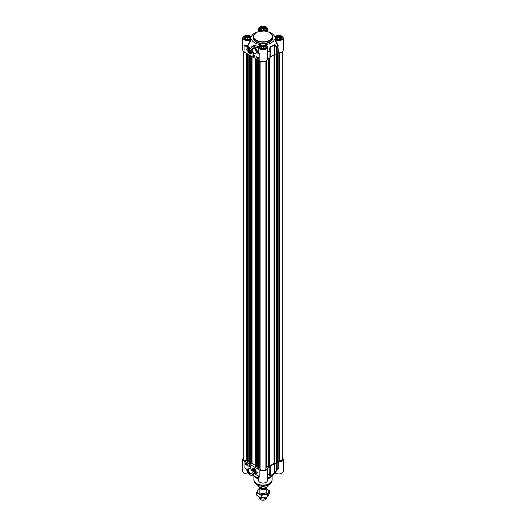 <?xml version="1.0" encoding="UTF-8"?>
<svg xmlns="http://www.w3.org/2000/svg" width="526" height="526" viewBox="0 0 526 526"><rect width="100%" height="100%" fill="white"/><g stroke="black" fill="none" stroke-linecap="round" stroke-linejoin="round"><path stroke-width="0.79" d="M278.293 52.672L277.965 45.815A15.649 9.034 180 0 1 277.09 47.097L276.696 47.478L276.696 54.224L277.156 54.066A15.721 9.073 0 0 0 278.037 52.764L278.293 52.672A4.438 2.564 0 0 0 283.218 50.121L283.218 37.977A4.438 2.564 180 0 1 279.983 40.443A4.438 2.564 180 0 1 274.993 39.312L274.533 39.305L278.037 46.018L278.037 52.764M274.638 36.728L274.533 36.642A11.756 6.792 0 0 0 273.605 35.038A11.756 6.792 0 0 0 268.53 31.981M265.545 44.986L265.308 44.631A11.756 6.792 0 0 0 274.533 39.305M267.438 58.873L267.438 50.522M277.156 54.066L277.156 47.32A0.48 0.355 -140.1 0 0 277.09 47.097L274.408 44.44A13.485 7.785 180 0 1 270.2 46.873L269.733 48.063L269.805 51.305A15.649 9.034 180 0 1 267.576 51.811L267.438 51.824M258.562 52.212L257.234 52.863L259.864 54.382L258.799 53.008A4.438 2.564 180 0 1 258.562 52.212L258.562 47.084A4.438 2.564 180 0 1 260.686 44.901L260.455 44.986M276.696 54.224L274.894 54.171L274.894 45.229L276.696 47.478L277.156 47.32A15.721 9.073 0 0 0 278.037 46.018L278.293 45.92M248.528 49.437A2.4 1.387 60 0 1 248.568 49.418A2.4 1.387 60 0 1 249.061 49.306M249.594 53.665A2.538 1.466 -120 0 0 251.27 53.297A2.538 1.466 -120 0 0 250.863 50.858A2.538 1.466 -120 0 0 248.956 49.286A2.538 1.466 -120 0 0 247.831 50.95A2.538 1.466 -120 0 0 249.594 53.665M251.31 53.198A2.4 1.387 60 0 1 250.961 53.573A2.4 1.387 60 0 1 250.928 53.593M256.28 52.113A2.748 1.585 60 0 1 255.721 53.185A2.748 1.585 60 0 1 254.347 53.047A2.748 1.585 60 0 1 252.552 50.627A2.748 1.585 60 0 1 252.973 48.431A2.748 1.585 60 0 1 254.183 48.477M254.005 53.639A3.228 1.861 -120 0 0 256.287 52.324A3.228 1.861 -120 0 0 254.005 48.372A3.228 1.861 -120 0 0 251.724 49.687A3.228 1.861 -120 0 0 254.005 53.639M267.583 58.8A15.721 9.073 0 0 0 269.838 58.294L270.108 51.311M274.408 44.44A0.48 0.329 -132.5 0 1 274.467 44.664L274.467 54.303A13.558 7.831 180 0 1 270.233 56.742L270.233 47.11A13.558 7.831 0 0 0 274.467 44.664L274.894 45.229L275.282 44.861M267.438 52.12L267.583 52.054A15.721 9.073 0 0 0 269.838 51.548L270.009 47.984M270.108 58.044L270.2 46.873M270.108 51.298A0.48 0.48 0 0 0 270.108 51.285L269.838 58.294M276.88 462.617L276.301 463.084L274.473 463.025L274.473 54.296L274.894 54.171M257.477 31.981A11.756 6.792 0 0 0 252.395 35.038A11.756 6.792 0 0 0 251.467 36.642L251.362 36.728M258.325 52.291A4.681 2.702 0 0 0 258.568 53.244L257.569 52.666A4.8 2.768 -120 0 0 255.399 47.951A4.8 2.768 -120 0 0 251.776 46.748A4.8 2.768 -120 0 0 250.863 48.162L250.534 48.635L245.708 45.821A4.681 2.702 0 0 0 247.707 45.953L251.467 39.305L251.007 39.312L247.68 45.617A4.438 2.564 180 0 1 244.077 44.881L245.537 46.117L245.708 45.821L244.077 44.881L244.077 51.936L259.864 61.042A4.438 2.564 0 0 0 264.696 61.601A4.438 2.564 0 0 0 267.438 59.234L267.438 47.084A4.438 2.564 180 0 1 263 49.648A4.438 2.564 180 0 1 258.562 47.084M250.823 48.116L250.6 48.523A15.576 8.995 180 0 1 248.108 45.716L247.877 45.512M245.537 46.117L248.831 48.017L249.002 47.721A15.99 9.231 0 0 1 247.707 45.953L247.68 45.617M250.494 48.819L248.831 48.017M256.721 56.683L258.759 57.86L258.759 59.234L256.721 58.057L256.721 56.683M252.986 54.533L255.025 55.703L255.025 57.078L252.986 55.901L252.986 54.533M246.543 49.825A4.175 2.413 60 0 1 247.378 48.385A4.175 2.413 60 0 1 249.278 48.491A3.597 2.078 -120 0 0 247.792 48.477A3.597 2.078 -120 0 0 247.049 50.121L246.543 49.825L247.056 49.931M258.799 53.008L259.864 54.382L259.864 61.042M258.562 47.682L257.214 46.288L255.439 45.538L253.683 45.611L251.934 46.663M251.467 39.305A11.756 6.792 0 0 0 260.692 44.631L260.686 44.901M258.785 48.589L258.154 52.33M265.314 44.901L265.314 44.901A4.438 2.564 180 0 1 267.438 47.084M278.188 45.611L274.993 39.312M274.993 36.636L274.533 36.642L274.993 36.636A4.438 2.564 180 0 1 279.983 35.505A4.438 2.564 180 0 1 283.218 37.977M260.686 31.047A4.438 2.564 180 0 1 258.562 28.864A4.438 2.564 180 0 1 263 26.3A4.438 2.564 180 0 1 267.438 28.864A4.438 2.564 180 0 1 265.314 31.047M251.007 39.312A4.438 2.564 180 0 1 246.017 40.443A4.438 2.564 180 0 1 242.782 37.977L242.782 50.121A4.438 2.564 0 0 0 244.077 51.936M242.782 37.977A4.438 2.564 180 0 1 246.017 35.505A4.438 2.564 180 0 1 251.007 36.636L251.467 36.642L251.007 36.636M250.863 48.162L252.769 46.176L258.562 48.083M250.718 48.471L250.856 48.399A4.556 2.63 60 0 1 254.347 47.498A4.556 2.63 60 0 1 257.234 52.863M247.463 48.339A4.175 2.413 -120 0 0 246.707 49.733M247.884 48.431A3.597 2.078 60 0 1 247.963 48.379A3.597 2.078 60 0 1 248.463 48.214M252.986 55.901L255.025 56.88M253.157 54.632L253.157 55.802M257.26 57.156L257.352 57.794M256.721 58.057L258.759 59.037M256.892 56.782L256.892 57.959M253.519 55.098L253.999 55.447L253.519 55.881L253.519 55.098L253.894 55.506L253.585 55.92M254.104 55.427L253.973 56.157M254.347 55.578L254.696 56.157L254.347 56.361L254.347 55.578L254.4 56.394L254.696 56.249M258.417 57.834L258.227 58.235M258.503 58.123L258.161 58.366L258.647 58.287M257.99 58.024L258.746 57.965L258.312 58.616L257.99 58.024L258.621 57.945M258.601 57.952L258.312 58.616M257.793 57.465L257.825 58.307L257.457 57.59L257.825 58.307M257.51 57.433L257.904 57.788M256.938 57.406L257.313 57.308L257.155 57.939L257.155 57.137L257.26 57.88L257.484 57.604M253.598 55.421L253.598 55.776L253.598 55.421M258.121 58.294L258.312 57.893L258.121 58.294M257.293 57.617L257.155 57.216L257.293 57.617M244.511 39.082A2.978 1.716 180 0 1 245.116 37.149A2.978 1.716 180 0 1 249.324 37.149A2.978 1.716 180 0 1 249.922 39.082M248.785 39.272L246.648 39.601L245.077 38.7L245.649 37.458L247.792 37.129L249.363 38.036L248.785 39.272M245.063 37.182A3.117 1.802 0 0 0 245.011 37.208A3.117 1.802 0 0 0 244.097 38.483A3.117 1.802 0 0 0 244.103 38.529L244.097 38.483M250.337 38.483L250.337 38.529A3.117 1.802 0 0 0 250.337 38.483A3.117 1.802 0 0 0 249.423 37.208A3.117 1.802 0 0 0 249.37 37.182M247.674 39.443A1.598 0.92 0 0 0 247.634 39.437A1.598 0.92 0 0 0 246.484 39.509M248.252 39.351L246.188 39.338M245.649 37.458L245.649 39.029M247.792 37.129L247.792 39.088M260.298 48.195A2.978 1.716 180 0 1 260.127 47.919A2.978 1.716 180 0 1 260.896 46.262A2.978 1.716 180 0 1 265.104 46.262A2.978 1.716 180 0 1 265.702 48.195M262.428 48.714L260.857 47.807L261.435 46.571L263.572 46.242L265.143 47.143L264.565 48.379L262.428 48.714M266.117 47.596L266.117 47.642A3.117 1.802 0 0 0 266.117 47.596A3.117 1.802 0 0 0 266.011 47.13A3.117 1.802 0 0 0 265.209 46.321A3.117 1.802 0 0 0 265.157 46.295M260.843 46.295A3.117 1.802 0 0 0 260.791 46.321A3.117 1.802 0 0 0 259.883 47.596A3.117 1.802 0 0 0 259.883 47.642L259.883 47.596M263.454 48.556A1.598 0.92 0 0 0 262.264 48.622M264.032 48.464L261.968 48.451M261.435 46.571L261.435 48.142M263.572 46.242L263.572 48.201M276.078 39.082A2.978 1.716 180 0 1 275.907 38.812A2.978 1.716 180 0 1 276.676 37.149A2.978 1.716 180 0 1 280.884 37.149A2.978 1.716 180 0 1 281.489 39.082M278.208 39.601L276.637 38.7L277.215 37.458L279.352 37.129L280.923 38.036L280.351 39.272L278.208 39.601M281.903 38.483L281.903 38.529A3.117 1.802 0 0 0 281.903 38.483A3.117 1.802 0 0 0 281.791 38.017A3.117 1.802 0 0 0 280.989 37.208A3.117 1.802 0 0 0 280.937 37.182M276.63 37.182A3.117 1.802 0 0 0 276.577 37.208A3.117 1.802 0 0 0 275.663 38.483A3.117 1.802 0 0 0 275.663 38.529L275.663 38.483M279.234 39.443A1.598 0.92 0 0 0 278.044 39.509M279.812 39.351L277.748 39.338M277.215 37.458L277.215 39.029M279.352 37.129L279.352 39.088M260.298 29.969A2.978 1.716 180 0 1 260.896 28.042A2.978 1.716 180 0 1 265.104 28.042A2.978 1.716 180 0 1 265.702 29.969M264.565 30.16L262.428 30.488L260.857 29.587L261.435 28.351L263.572 28.016L265.143 28.923L264.565 30.16M260.843 28.069A3.117 1.802 0 0 0 260.791 28.102A3.117 1.802 0 0 0 259.883 29.371A3.117 1.802 0 0 0 259.883 29.423L259.883 29.371M266.117 29.371L266.117 29.417A3.117 1.802 0 0 0 266.117 29.371A3.117 1.802 0 0 0 265.209 28.102A3.117 1.802 0 0 0 265.157 28.069M263.454 30.33A1.598 0.92 0 0 0 263.414 30.324A1.598 0.92 0 0 0 262.264 30.396M264.032 30.245L261.968 30.225M261.435 28.351L261.435 29.916M263.572 28.016L263.572 29.975M248.568 50.917A1.453 0.835 -120 0 0 249.561 52.758A1.453 0.835 -120 0 0 250.619 52.186A1.453 0.835 -120 0 0 249.594 50.404A1.453 0.835 -120 0 0 248.568 50.917M248.745 51.055A1.328 0.763 60 0 1 248.745 50.996A1.328 0.763 60 0 1 248.745 50.923A1.328 0.763 60 0 1 249.64 50.437M250.619 52.133A1.328 0.763 60 0 1 249.686 52.62L249.686 52.62A1.328 0.763 60 0 1 249.64 52.593M249.594 52.574L249.594 52.574A1.197 0.69 60 0 1 248.745 51.101A1.197 0.69 60 0 1 249.594 50.614A1.197 0.69 60 0 1 250.442 52.081A1.197 0.69 60 0 1 249.594 52.574L249.594 52.574M250.106 52.225L249.594 52.271L249.087 50.956L250.106 51.548L250.106 52.225M249.087 51.64L249.83 51.206M249.594 52.271L250.106 51.975M258.562 478.653A9.599 5.543 180 0 1 256.215 477.654A9.599 5.543 180 0 1 254.236 476.004A9.599 5.543 180 0 1 254.111 475.833M258.562 479.015A9.12 5.267 180 0 1 256.55 478.141A9.12 5.267 180 0 1 254.676 476.569L254.236 476.004M271.889 475.833A9.599 5.543 180 0 1 271.764 476.004L271.324 476.569A9.12 5.267 180 0 1 267.438 479.015M271.764 476.004A9.599 5.543 180 0 1 267.438 478.653M267.438 475.346L267.576 474.827A15.649 9.034 0 0 0 269.805 474.327A0.48 0.447 4.6 0 0 270.108 473.946A0.48 0.48 0 0 0 270.108 473.906L270.233 465.858A13.558 7.831 0 0 0 274.467 463.419L274.467 473.052A13.558 7.831 180 0 1 270.233 475.491L270.108 467.173M282.238 457.633A4.438 2.564 180 0 1 283.218 459.237A4.438 2.564 180 0 1 278.293 461.789L278.037 468.633A15.721 9.073 180 0 1 277.156 469.935L274.894 472.23L274.894 463.288L276.696 463.34L276.696 470.093L277.09 470.119A15.649 9.034 0 0 0 277.11 470.093A15.649 9.034 0 0 0 277.965 468.837L277.965 468.837M256.057 472.111A2.4 1.387 60 0 1 255.715 472.486A2.4 1.387 60 0 1 255.682 472.506M254.347 468.436A2.538 1.466 -120 0 0 253.703 468.199A2.538 1.466 -120 0 0 253.078 471.237A2.538 1.466 -120 0 0 256.024 472.21A2.538 1.466 -120 0 0 254.347 468.436M253.282 468.35A2.4 1.387 60 0 1 253.315 468.331A2.4 1.387 60 0 1 253.808 468.219M252.21 472.203A2.748 1.585 60 0 1 251.645 473.275A2.748 1.585 60 0 1 250.271 473.137A2.748 1.585 60 0 1 248.482 470.717A2.748 1.585 60 0 1 248.903 468.521A2.748 1.585 60 0 1 250.113 468.567M249.935 468.456L249.935 468.456A3.228 1.861 -120 0 0 247.654 469.777A3.228 1.861 -120 0 0 249.935 473.729A3.228 1.861 -120 0 0 252.217 472.407A3.228 1.861 -120 0 0 249.935 468.456L249.935 468.456M270.108 467.16L269.838 467.41A15.721 9.073 180 0 1 267.583 467.923L267.412 468.068A4.438 2.564 180 0 1 267.438 468.35A4.438 2.564 180 0 1 264.696 470.717A4.438 2.564 180 0 1 259.864 470.165L259.864 477.213L258.562 476.083M274.533 472.716L274.993 472.723L278.188 468.83L273.605 474.32A11.756 6.792 180 0 1 267.438 477.674M269.838 467.41L269.733 475.478L270.2 475.662A13.485 7.785 0 0 0 274.408 473.229L277.09 470.119A0.48 0.355 -140.1 0 0 277.156 469.935L277.156 463.189L276.696 463.34M278.037 461.881A15.721 9.073 180 0 1 277.156 463.189M269.733 475.478A0.48 0.447 4.8 0 0 270.009 475.103L270.009 475.103A0.48 0.447 4.8 0 0 270.016 475.05M270.009 475.103L270.108 473.946A0.48 0.447 4.6 0 0 270.108 473.919M275.282 472.269L274.467 473.052A0.48 0.329 -132.5 0 1 274.408 473.229M274.894 463.288L274.467 463.419M267.438 474.919L267.583 467.923M243.762 457.633A4.438 2.564 180 0 0 242.782 459.237A4.438 2.564 180 0 0 244.077 461.052L259.864 470.165M253.394 474.636L253.907 474.32L253.519 473.4L258.404 475.984L253.447 473.275L253.585 474.491L252.506 475.149A4.8 2.768 -120 0 0 253.42 473.742L253.085 473.702A4.556 2.63 60 0 1 249.594 474.597A4.556 2.63 60 0 1 246.707 469.231L246.714 469.231M247.22 465.411L245.182 464.234L245.182 462.867L247.22 464.037L247.22 465.411M250.955 467.568L248.916 466.391L248.916 465.017L250.955 466.194L250.955 467.568M257.398 472.269A4.175 2.413 60 0 1 256.563 473.709A4.175 2.413 60 0 1 254.663 473.604A3.597 2.078 -120 0 0 256.149 473.624A3.597 2.078 -120 0 0 256.892 471.973L257.398 472.269M244.077 461.052L244.077 467.713L245.787 468.719M258.562 477.674A11.756 6.792 180 0 1 252.94 474.899M242.782 459.237L242.782 471.388A4.438 2.564 0 0 0 248.634 473.814M278.188 468.83L278.293 461.789M274.993 472.723A4.438 2.564 0 0 0 279.983 473.854A4.438 2.564 0 0 0 283.218 471.388L283.218 459.237M258.562 476.155L258.562 480.501A4.438 2.564 0 0 0 263 483.059A4.438 2.564 0 0 0 267.438 480.501L267.438 468.35M258.608 476.115L259.864 477.213A4.438 2.564 0 0 1 258.937 476.438M259.2 476.661L255.281 474.182M255.11 474.084L253.578 473.42A15.576 8.995 0 0 0 254.275 473.735M255.649 473.781A4.175 2.413 -120 0 0 256.649 473.656M257.056 472.072A3.597 2.078 60 0 1 256.313 473.525A3.597 2.078 60 0 1 256.228 473.571M249.087 465.115L249.087 466.292L250.955 467.371M246.701 464.353L246.918 464.885L246.701 464.353L247.154 464.504M245.353 462.959L245.353 464.136L247.22 465.214M250.488 466.095L250.751 466.726L250.179 466.516L250.56 466.135L250.652 466.786M250.1 465.858L249.975 466.595M249.778 465.563L249.732 466.444M245.958 463.728L245.675 464.057L246.096 463.886M245.866 463.432L245.675 463.84M246.05 463.557L245.767 464.215L245.438 463.623L246.096 463.623L245.767 464.215M245.438 463.623L246.076 463.551M246.168 464.234L246.53 464.386L246.253 463.708L246.622 464.432L246.168 464.234L246.635 464.327M246.253 463.708L246.589 463.998M246.398 463.886L246.392 464.576M246.918 464.083L247.023 464.826L247.24 464.55M250.475 466.595L250.475 466.24L250.475 466.595M245.918 463.649L245.57 463.899L245.918 463.649M246.786 464.405L246.918 464.806L246.885 464.346M255.373 471.178A1.453 0.835 -120 0 0 255.373 471.099A1.453 0.835 -120 0 0 254.347 469.317A1.453 0.835 -120 0 0 253.322 469.882A1.453 0.835 -120 0 0 254.301 471.664A1.453 0.835 -120 0 0 255.373 471.178M255.373 471.046A1.328 0.763 60 0 1 255.373 471.066A1.328 0.763 60 0 1 254.433 471.539A1.328 0.763 60 0 1 254.387 471.506M253.499 469.968A1.328 0.763 60 0 1 253.499 469.915A1.328 0.763 60 0 1 254.393 469.35M254.347 469.527A1.197 0.69 60 0 1 255.195 470.994A1.197 0.69 60 0 1 254.347 471.487A1.197 0.69 60 0 1 253.499 470.014A1.197 0.69 60 0 1 254.347 469.527M253.834 469.869L254.347 469.83L254.854 471.138L253.834 470.553L253.834 469.869M254.347 471.184L254.854 470.888M253.834 470.553L254.584 470.119M274.473 463.025L274.039 463.156A12.959 7.482 180 0 1 269.792 465.609L269.66 465.681M277.228 53.981L276.952 460.894M282.238 51.732L282.238 459.237A2.88 1.663 180 0 1 279.359 460.901L277.241 461.111L277.248 53.954L277.241 461.111M247.299 460.901L246.641 460.901A2.88 1.663 180 0 1 243.762 459.237L243.762 51.732M248.167 461.999L247.299 461.913L247.345 53.816M249.633 461.552L249.054 461.295L248.2 461.789M255.445 465.319A12.959 7.482 180 0 1 252.053 463.248L249.666 463.255M256.313 466.707L255.445 466.615L255.491 58.524M257.779 466.26L257.194 465.997L256.34 466.49M260.12 467.89L258.509 468.278L257.806 467.956M266.458 467.713L266.458 60.845L266.393 467.778L265.88 467.976L265.88 61.187L265.88 468.686A2.88 1.663 180 0 1 263 470.343A2.88 1.663 180 0 1 260.12 468.686L260.12 61.187M268.707 466.417L268.418 466.089L266.458 466.457M268.707 467.055L268.793 58.557M269.66 466.924L269.66 58.34L269.66 466.924L268.793 467.2M266.82 487.135A3.84 2.216 180 0 1 266.84 487.346A3.84 2.216 180 0 1 264.466 489.39A3.84 2.216 180 0 1 260.285 488.91A3.84 2.216 180 0 1 259.16 487.346A3.84 2.216 180 0 1 259.206 487.004M261.738 486.254L261.738 488.016L259.805 487.372L258.496 486.149L258.496 485.57M258.319 485.419L258.496 486.149A4.681 2.702 180 0 1 258.325 485.505M267.675 485.505A4.681 2.702 180 0 1 261.738 488.016L261.376 488.181C264.598 488.864 266.695 487.944 267.681 485.419M266.8 497.136A3.84 2.216 180 0 1 266.708 497.379A3.84 2.216 180 0 1 263.999 498.95A3.84 2.216 180 0 1 260.285 498.378A3.84 2.216 180 0 1 259.292 497.379A3.84 2.216 180 0 1 259.173 496.998M266.708 497.379L266.011 498.891A3.117 1.802 180 0 1 263.809 500.167A3.117 1.802 180 0 1 260.791 499.7A3.117 1.802 180 0 1 259.989 498.891L259.292 497.379M260.285 492.941A3.84 2.216 0 0 0 266.149 492.638A3.84 2.216 0 0 0 264.604 489.358M259.16 488.897A5.76 3.327 0 0 0 257.438 490.515A5.76 3.327 0 0 0 258.93 493.723A5.76 3.327 0 0 0 264.493 494.585A5.76 3.327 0 0 0 268.562 492.231A5.76 3.327 0 0 0 267.07 489.022A5.76 3.327 0 0 0 266.84 488.897L269.424 490.797L267.701 494.506L264.493 494.585L261.277 495.499L258.93 493.723L256.576 492.79L258.299 489.075L259.16 488.759M256.576 492.79L256.576 495.084L258.93 496.86L261.277 497.793L264.493 497.721L267.701 496.8L269.424 493.092L269.424 490.797M261.277 495.499L261.277 497.793M267.701 494.506L267.701 496.8M256.3 32.632A9.599 5.543 0 0 0 253.4 36.603A9.599 5.543 0 0 0 256.215 40.522A9.599 5.543 0 0 0 266.675 41.725A9.599 5.543 0 0 0 272.599 36.603A9.599 5.543 0 0 0 269.785 32.684A9.599 5.543 0 0 0 269.7 32.632M256.379 40.226A9.356 5.405 180 0 1 256.379 32.586A9.356 5.405 180 0 1 269.621 32.586A9.356 5.405 180 0 1 269.621 40.226A9.356 5.405 180 0 1 256.379 40.226M256.215 41.699A9.599 5.543 180 0 1 253.4 37.78L253.4 36.603C253.552 34.387 255.215 32.73 258.391 31.645L263.888 30.981C269.213 31.507 272.113 33.381 272.599 36.603L272.599 37.78A9.599 5.543 180 0 1 266.675 42.895A9.599 5.543 180 0 1 256.215 41.699M250.698 48.78L250.856 48.399M253.4 36.728A9.836 5.681 0 0 0 256.044 41.988A9.836 5.681 0 0 0 267.747 42.948A9.836 5.681 0 0 0 272.599 36.728M260.574 30.265A3.432 1.979 0 0 0 266.314 29.377A3.432 1.979 0 0 0 262.112 26.951A3.432 1.979 0 0 0 260.574 30.265M260.659 30.311A3.189 1.841 180 0 1 259.811 29.062A3.189 1.841 180 0 1 261.777 27.359A3.189 1.841 180 0 1 265.255 27.753A3.189 1.841 180 0 1 266.189 29.062A3.189 1.841 180 0 1 265.341 30.311M244.794 39.378A3.432 1.979 0 0 0 250.534 38.49A3.432 1.979 0 0 0 246.332 36.057A3.432 1.979 0 0 0 244.794 39.378M244.879 39.424A3.189 1.841 180 0 1 244.025 38.168A3.189 1.841 180 0 1 245.997 36.465A3.189 1.841 180 0 1 249.475 36.866A3.189 1.841 180 0 1 250.409 38.168A3.189 1.841 180 0 1 249.561 39.424M260.574 48.484A3.432 1.979 0 0 0 266.314 47.596A3.432 1.979 0 0 0 262.112 45.17A3.432 1.979 0 0 0 260.574 48.484M260.659 48.537A3.189 1.841 180 0 1 259.811 47.281A3.189 1.841 180 0 1 261.777 45.578A3.189 1.841 180 0 1 265.255 45.979A3.189 1.841 180 0 1 266.189 47.281A3.189 1.841 180 0 1 265.341 48.537M276.354 39.378A3.432 1.979 0 0 0 282.094 38.49A3.432 1.979 0 0 0 277.892 36.057A3.432 1.979 0 0 0 276.354 39.378M276.439 39.424A3.189 1.841 180 0 1 275.591 38.168A3.189 1.841 180 0 1 277.557 36.465A3.189 1.841 180 0 1 281.035 36.866A3.189 1.841 180 0 1 281.975 38.168A3.189 1.841 180 0 1 281.121 39.424M248.002 50.549A2.255 1.302 -120 0 0 249.482 53.363A2.255 1.302 -120 0 0 251.185 52.639A2.255 1.302 -120 0 0 249.705 49.819A2.255 1.302 -120 0 0 248.002 50.549M251.389 52.646L251.389 52.646A2.4 1.387 -120 0 1 250.895 53.613A2.4 1.387 -120 0 1 249.646 53.461M249.58 49.51A2.4 1.387 -120 0 0 248.496 49.457A2.4 1.387 -120 0 0 248.002 50.417A2.4 1.387 -120 0 0 248.002 50.614M272.12 475.675L272.12 479.817A9.12 5.267 180 0 1 266.491 484.676A9.12 5.267 180 0 1 256.55 483.539A9.12 5.267 180 0 1 253.88 479.817L253.88 475.675M272.06 480.402A9.087 5.247 180 0 1 271.922 481.014A9.087 5.247 180 0 1 265.663 485.031A9.087 5.247 180 0 1 256.576 483.729A9.087 5.247 180 0 1 254.078 481.014A9.087 5.247 180 0 1 253.94 480.402M272.12 479.817L271.528 482.184A8.686 5.017 180 0 1 265.545 486.031A8.686 5.017 180 0 1 256.859 484.781A8.686 5.017 180 0 1 254.472 482.184L253.88 479.817M266.327 485.866A8.455 4.879 180 0 1 259.673 485.866M270.2 475.662L270.233 465.858M270.108 473.906L269.838 474.156A15.721 9.073 180 0 1 267.583 474.669L267.438 474.735M253.243 473.315L253.085 473.702M250.021 474.866A4.8 2.768 -120 0 0 252.506 475.149C249.502 475.504 247.549 473.545 246.641 469.271L244.932 468.285M253.591 473.479L253.203 473.367M255.938 471.552A2.255 1.302 -120 0 0 254.459 468.732A2.255 1.302 -120 0 0 252.756 469.462A2.255 1.302 -120 0 0 254.236 472.282A2.255 1.302 -120 0 0 255.938 471.552M254.334 468.423A2.4 1.387 -120 0 0 253.249 468.37A2.4 1.387 -120 0 0 252.756 469.337A2.4 1.387 -120 0 0 252.75 469.527M254.393 472.374A2.4 1.387 -120 0 0 255.649 472.526A2.4 1.387 -120 0 0 256.142 471.559L256.142 471.559M269.792 465.609L269.792 58.307M274.039 463.156L274.039 54.671M276.301 463.084L276.301 54.211M276.485 463.044L276.485 54.217M276.88 462.814L276.88 54.211M277.307 461.164L277.307 53.882M277.675 461.236L277.675 53.376M277.794 461.197L277.794 53.192M277.906 461L277.906 53.001M278.136 460.901L278.136 52.692M279.359 460.901L279.359 52.666M246.641 460.901L246.641 53.415M247.371 462.012L247.371 53.836M247.759 462.236L247.759 54.06M247.897 462.236L247.897 54.139M248.167 462.078L248.167 54.296M249.054 461.295L249.054 54.803M249.186 461.295L249.186 54.882M249.666 463.334L249.666 55.158M250.054 463.557L250.054 55.381M250.363 463.577L250.363 55.559M251.375 463.169L251.375 56.144M252.053 463.248L252.053 56.538M255.518 466.713L255.518 58.537M255.906 466.937L255.906 58.761M256.044 466.937L256.044 58.84M256.313 466.786L256.313 58.997L256.34 466.746M257.194 465.997L257.194 59.51M257.332 465.997L257.332 59.583M257.806 468.035L257.806 59.859M258.2 468.265L258.2 60.089M258.509 468.278L258.509 60.266M259.745 467.778L259.745 60.977M266.044 467.844L266.044 61.095M266.393 467.778L266.393 60.884M268.418 466.089L268.418 58.642M268.543 466.121L268.543 58.616M269.187 467.252L269.187 58.465M269.588 467.022L269.588 58.36M265.978 487.701A3.241 1.867 180 0 1 260.712 488.292A3.241 1.867 180 0 1 259.844 487.398M259.68 487.3A3.334 1.926 0 0 0 260.64 488.47A3.334 1.926 0 0 0 263.901 488.963A3.334 1.926 0 0 0 266.241 487.556M273.605 35.038L274.953 36.669M252.395 35.038L251.047 36.669M267.438 31.593L267.438 28.864M258.562 31.593L258.562 28.864M266.189 29.062C265.413 30.758 263.579 31.152 260.692 30.252L259.811 29.062M250.409 38.168C249.633 39.871 247.799 40.265 244.912 39.365L244.025 38.168M266.189 47.281C265.413 48.977 263.579 49.378 260.692 48.471L259.811 47.281M281.975 38.168C281.193 39.871 279.359 40.265 276.472 39.365L275.591 38.168M248.568 49.418L247.956 50.7L248.436 52.245L250.961 53.573M271.528 482.184C270.936 483.762 269.463 484.933 267.116 485.702L262.336 486.294C258.174 485.978 255.551 484.604 254.472 482.184M253.315 468.331L252.71 469.389C253.006 471.559 253.979 472.604 255.649 472.526L255.715 472.486M276.952 54.191L276.952 462.716M247.299 53.797L247.299 461.913M248.2 54.309L248.2 462.038M249.633 55.145L249.633 463.294M255.445 58.498L255.445 466.615M257.779 59.846L257.779 467.995M259.16 487.346L259.16 493.848M266.84 487.346L266.84 493.848"/></g></svg>
